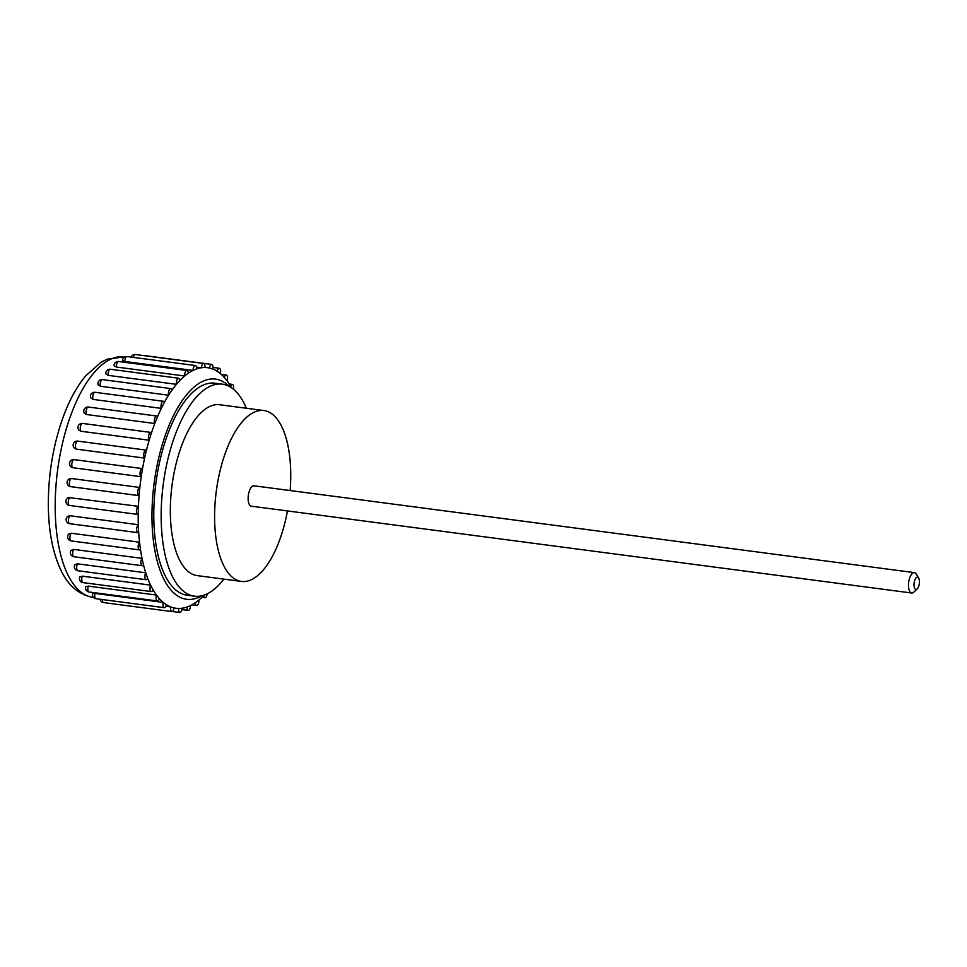 <?xml version="1.0" encoding="UTF-8"?>
<svg xmlns="http://www.w3.org/2000/svg" width="967" height="967" viewBox="0 0 967 967"><rect width="100%" height="100%" fill="white"/><g stroke="black" fill="none" stroke-linecap="round" stroke-linejoin="round"><path stroke-width="1.45" d="M201.777 595.781A111.036 47.274 -82.5 0 1 152.206 505.052A111.036 47.274 -82.5 0 1 211.447 378.991A111.036 47.274 -82.5 0 1 229.3 386.437M223.885 579.124A106.914 45.522 -82.5 0 1 194.464 596.18L187.09 595.201A106.914 45.522 -82.5 0 1 155.336 487.803A106.914 45.522 -82.5 0 1 211.06 383.077A106.914 45.522 -82.5 0 1 214.964 383.198L222.337 384.165A106.914 45.522 -82.5 0 1 246.355 408.243M917.236 588.855L913.888 592.082A10.286 4.376 -82.5 0 1 911.688 593.013A10.286 4.376 -82.5 0 1 908.593 583.113A10.286 4.376 -82.5 0 1 914.371 572.621A10.286 4.376 -82.5 0 1 916.257 574.096L918.65 578.061A6.165 2.623 -82.5 0 1 919.315 583.645A6.165 2.623 -82.5 0 1 917.236 588.855A6.165 2.623 -82.5 0 1 914.057 583.488A6.165 2.623 -82.5 0 1 915.954 578.012A6.165 2.623 -82.5 0 1 918.65 578.061M911.688 593.013L251.335 506.188A10.286 4.376 -82.5 0 1 248.229 496.289A10.286 4.376 -82.5 0 1 253.632 485.785A10.286 4.376 -82.5 0 1 254.007 485.797L914.371 572.621M287.453 510.927A86.172 36.686 -82.5 0 1 241.436 581.433A86.172 36.686 -82.5 0 1 215.846 494.862A86.172 36.686 -82.5 0 1 260.752 410.455A86.172 36.686 -82.5 0 1 263.906 410.552A86.172 36.686 -82.5 0 1 290.124 490.547M194.464 596.18A106.914 45.522 -82.5 0 1 162.71 488.77A106.914 45.522 -82.5 0 1 218.433 384.044A106.914 45.522 -82.5 0 1 222.337 384.165M241.436 581.433L197.171 575.607A86.172 36.686 -82.5 0 1 171.582 489.048A86.172 36.686 -82.5 0 1 216.487 404.641A86.172 36.686 -82.5 0 1 219.63 404.738L263.906 410.552M71.594 478.496A4.11 1.753 97.5 0 0 69.419 482.485A4.11 1.753 97.5 0 0 70.639 486.655A4.11 4.11 0 0 1 67.074 482.376A4.11 4.11 0 0 1 71.05 478.472L139.84 487.465A4.11 1.753 97.5 0 0 137.677 491.466A4.11 1.753 97.5 0 0 138.885 495.624A4.11 1.753 97.5 0 0 139.067 495.636A121.31 51.65 -82.5 0 1 139.84 487.465A121.31 51.65 -82.5 0 1 141.218 476.731A121.31 51.65 -82.5 0 1 142.536 468.632A4.11 1.753 97.5 0 0 142.391 468.596A4.11 1.753 97.5 0 0 140.13 472.331A4.11 1.753 97.5 0 0 141.218 476.731L72.549 467.677A4.11 4.11 0 0 1 69.564 462.903A4.11 4.11 0 0 1 74.133 459.615A4.11 1.753 97.5 0 0 71.884 463.362A4.11 1.753 97.5 0 0 72.972 467.762M138.221 514.347A121.31 51.65 -82.5 0 1 138.426 506.321A4.11 1.753 97.5 0 0 136.504 510.576A4.11 1.753 97.5 0 0 137.749 514.42A4.11 1.753 97.5 0 0 138.221 514.347A121.31 51.65 -82.5 0 0 138.317 524.718A4.11 1.753 97.5 0 0 136.661 529.142A4.11 1.753 97.5 0 0 137.93 532.66A4.11 1.753 97.5 0 0 138.68 532.406A121.31 51.65 -82.5 0 1 138.317 524.718L70.071 515.749A4.11 1.753 97.5 0 0 68.415 520.161A4.11 1.753 97.5 0 0 69.684 523.691L137.93 532.66M70.18 497.34A4.11 1.753 97.5 0 0 68.258 501.607A4.11 1.753 97.5 0 0 69.503 505.451A4.11 4.11 0 0 1 68.56 497.534L138.426 506.321A121.31 51.65 -82.5 0 1 139.067 495.636M140.457 549.377A121.31 51.65 -82.5 0 1 139.538 542.209A4.11 1.753 97.5 0 0 138.148 546.693A4.11 1.753 97.5 0 0 139.429 549.909A4.11 1.753 97.5 0 0 140.457 549.377A121.31 51.65 -82.5 0 0 142.04 558.37A4.11 1.753 97.5 0 0 140.928 562.83A4.11 1.753 97.5 0 0 142.197 565.719A4.11 1.753 97.5 0 0 143.503 564.837A121.31 51.65 -82.5 0 1 142.04 558.37L73.782 549.401A4.11 1.753 97.5 0 0 72.67 553.849A4.11 1.753 97.5 0 0 73.951 556.75L142.197 565.719M71.28 533.24A4.11 1.753 97.5 0 0 69.902 537.725A4.11 1.753 97.5 0 0 71.183 540.928A4.11 4.11 0 0 1 68.693 534.074L71.28 533.24L139.538 542.209A121.31 51.65 -82.5 0 1 138.68 532.406M147.721 578.399A121.31 51.65 -82.5 0 1 145.763 572.802A4.11 1.753 97.5 0 0 144.917 577.13A4.11 1.753 97.5 0 0 146.186 579.729A4.11 1.753 97.5 0 0 147.721 578.399A121.31 51.65 -82.5 0 0 150.622 585.144A4.11 1.753 97.5 0 0 150.03 589.278A4.11 1.753 97.5 0 0 151.275 591.574A4.11 1.753 97.5 0 0 153.04 589.737A121.31 51.65 -82.5 0 1 150.622 585.144L82.376 576.163A4.11 1.753 97.5 0 0 81.784 580.297A4.11 1.753 97.5 0 0 83.017 582.605L151.275 591.574M77.517 563.821A4.11 1.753 97.5 0 0 76.671 568.161A4.11 1.753 97.5 0 0 77.928 570.76A4.11 4.11 0 0 1 74.822 564.776L77.517 563.821L145.763 572.802A121.31 51.65 -82.5 0 1 143.503 564.837M159.301 598.573A121.31 51.65 -82.5 0 1 156.497 595.08A4.11 1.753 97.5 0 0 157.343 600.966A4.11 1.753 97.5 0 0 159.301 598.573A121.31 51.65 -82.5 0 0 163.242 602.393A4.11 1.753 97.5 0 0 164.257 607.687A4.11 1.753 97.5 0 0 166.372 604.689A121.31 51.65 -82.5 0 1 163.242 602.393L94.984 593.424A4.11 1.753 97.5 0 0 96.011 598.706L164.257 607.687M88.251 586.111A4.11 1.753 97.5 0 0 89.097 591.997A4.11 4.11 0 0 1 85.712 586.679L88.251 586.111L156.497 595.08A121.31 51.65 -82.5 0 1 153.04 589.737M174.072 607.929A121.31 51.65 -82.5 0 1 170.688 606.889A4.11 1.753 97.5 0 0 171.824 611.555A4.11 1.753 97.5 0 0 174.072 607.929A121.31 51.65 -82.5 0 0 175.982 608.267A121.31 51.65 -82.5 0 0 178.653 608.448A4.11 1.753 97.5 0 0 179.886 612.474A4.11 1.753 97.5 0 0 182.195 608.207A121.31 51.65 -82.5 0 1 178.653 608.448M165.853 606.249L170.688 606.889A121.31 51.65 -82.5 0 1 166.372 604.689M190.572 605.535A121.31 51.65 -82.5 0 1 186.945 607.046A4.11 1.753 97.5 0 0 188.214 610.431A4.11 1.753 97.5 0 0 190.572 605.535A121.31 51.65 -82.5 0 0 195.346 602.719A4.11 1.753 97.5 0 0 196.627 605.487A4.11 1.753 97.5 0 0 198.96 599.963A121.31 51.65 -82.5 0 1 195.346 602.719M203.674 595.612A4.11 1.753 97.5 0 0 204.895 597.739A4.11 1.753 97.5 0 0 207.18 593.835M233.446 389.23A4.11 1.753 97.5 0 0 232.334 384.395A4.11 1.753 97.5 0 0 230.569 386.22M224.296 377.396A121.31 51.65 -82.5 0 1 227.112 380.889A4.11 1.753 97.5 0 0 226.254 375.003A4.11 1.753 97.5 0 0 224.296 377.396A121.31 51.65 -82.5 0 0 220.367 373.576A4.11 1.753 97.5 0 0 219.352 368.294A4.11 1.753 97.5 0 0 217.224 371.292A121.31 51.65 -82.5 0 1 220.367 373.576M209.537 368.052A121.31 51.65 -82.5 0 1 212.921 369.092A4.11 1.753 97.5 0 0 211.773 364.426A4.11 1.753 97.5 0 0 209.537 368.052A121.31 51.65 -82.5 0 0 207.615 367.714A121.31 51.65 -82.5 0 0 204.956 367.52A4.11 1.753 97.5 0 0 203.723 363.495A4.11 1.753 97.5 0 0 201.402 367.762A121.31 51.65 -82.5 0 1 203.179 367.569A121.31 51.65 -82.5 0 1 204.956 367.52M196.519 367.122L201.402 367.762A121.31 51.65 -82.5 0 0 196.664 368.923A4.11 1.753 97.5 0 0 195.382 365.538A4.11 1.753 97.5 0 0 193.037 370.446A121.31 51.65 -82.5 0 1 196.664 368.923M195.382 365.538L127.136 356.569A4.11 1.753 97.5 0 0 124.779 361.465L193.037 370.446A121.31 51.65 -82.5 0 0 188.251 373.262A4.11 1.753 97.5 0 0 186.982 370.494A4.11 1.753 97.5 0 0 184.637 376.006A121.31 51.65 -82.5 0 1 188.251 373.262M186.982 370.494L118.723 361.513A4.11 1.753 97.5 0 0 116.391 367.037L184.637 376.006A121.31 51.65 -82.5 0 0 179.935 380.418A4.11 1.753 97.5 0 0 178.702 378.242A4.11 1.753 97.5 0 0 176.901 380.164A4.11 1.753 97.5 0 0 176.417 384.334A121.31 51.65 -82.5 0 1 179.935 380.418M178.702 378.242L110.456 369.261A4.11 1.753 97.5 0 0 108.642 371.195A4.11 1.753 97.5 0 0 108.171 375.365L176.417 384.334A121.31 51.65 -82.5 0 0 171.896 390.221A4.11 1.753 97.5 0 0 170.76 388.589A4.11 1.753 97.5 0 0 168.862 390.801A4.11 1.753 97.5 0 0 168.572 395.213A121.31 51.65 -82.5 0 1 171.896 390.221M170.76 388.589L102.514 379.62A4.11 1.753 97.5 0 0 100.604 381.82A4.11 1.753 97.5 0 0 100.326 386.244L168.572 395.213A121.31 51.65 -82.5 0 0 164.354 402.441A4.11 1.753 97.5 0 0 163.35 401.281A4.11 1.753 97.5 0 0 161.356 403.783A4.11 1.753 97.5 0 0 161.308 408.376A121.31 51.65 -82.5 0 1 164.354 402.441M163.35 401.281L95.104 392.312A4.11 1.753 97.5 0 0 93.11 394.814A4.11 1.753 97.5 0 0 93.05 399.407L161.308 408.376A121.31 51.65 -82.5 0 0 157.5 416.765A4.11 1.753 97.5 0 0 156.654 416.015A4.11 1.753 97.5 0 0 154.587 418.82A4.11 1.753 97.5 0 0 154.78 423.51A121.31 51.65 -82.5 0 1 157.5 416.765M156.654 416.015L88.408 407.047A4.11 1.753 97.5 0 0 86.329 409.839A4.11 1.753 97.5 0 0 86.534 414.529L154.78 423.51A121.31 51.65 -82.5 0 0 151.481 432.841A4.11 1.753 97.5 0 0 150.84 432.418A4.11 1.753 97.5 0 0 148.688 435.525A4.11 1.753 97.5 0 0 149.172 440.215A121.31 51.65 -82.5 0 1 151.481 432.841M150.84 432.418L82.594 423.449A4.11 1.753 97.5 0 0 80.442 426.556A4.11 1.753 97.5 0 0 80.926 431.246L149.172 440.215A121.31 51.65 -82.5 0 0 146.452 450.271A4.11 1.753 97.5 0 0 146.041 450.09A4.11 1.753 97.5 0 0 143.841 453.511A4.11 1.753 97.5 0 0 144.615 458.104A121.31 51.65 -82.5 0 1 146.452 450.271M78.194 441.29A4.11 1.753 97.5 0 0 77.795 441.121A4.11 1.753 97.5 0 0 75.583 444.542A4.11 1.753 97.5 0 0 76.369 449.135L144.615 458.104A121.31 51.65 -82.5 0 0 142.536 468.632M142.391 468.596L74.133 459.615A4.11 1.753 97.5 0 1 74.29 459.651L142.234 468.584M138.885 495.624L70.639 486.655A4.11 1.753 97.5 0 0 70.821 486.655L138.716 495.587M186.945 607.046A121.31 51.65 -82.5 0 1 182.195 608.207M204.255 595.056L201.946 597.28A121.31 51.65 -82.5 0 1 198.96 599.963M227.112 380.889A121.31 51.65 -82.5 0 1 229.856 385.023L231.512 387.779M212.921 369.092A121.31 51.65 -82.5 0 1 217.224 371.292M96.011 598.706A4.11 4.11 0 0 1 92.542 593.69L94.984 593.424M83.017 582.605A4.11 4.11 0 0 1 79.753 576.973L82.376 576.163M73.951 556.75A4.11 4.11 0 0 1 71.087 550.368L73.782 549.401M69.684 523.691A4.11 4.11 0 0 1 67.799 516.293L70.071 515.749M76.369 449.135L74.93 448.591A4.11 4.11 0 0 1 77.795 441.121L146.041 450.09M80.926 431.246L78.907 430.17A4.11 4.11 0 0 1 82.594 423.449M86.534 414.529L84.25 413.078A4.11 4.11 0 0 1 88.408 407.047M93.05 399.407L90.693 397.788A4.11 4.11 0 0 1 95.104 392.312M100.326 386.244L97.969 384.624A4.11 4.11 0 0 1 102.514 379.62M108.171 375.365L105.838 373.891A4.11 4.11 0 0 1 110.456 369.261M116.391 367.037L114.094 365.804A4.11 4.11 0 0 1 118.723 361.513M124.779 361.465L122.495 360.546A4.11 4.11 0 0 1 127.136 356.569M92.977 597.352C78.605 594.681 67.75 585.265 60.413 569.116C52.822 552.532 48.797 531.995 48.35 507.482C47.999 476.441 52.75 446.827 62.589 418.626C68.766 401.317 76.381 387.151 85.447 376.127L100.858 362.395L107.156 359.204L124.61 356.799A121.31 51.65 97.5 0 0 118.397 356.847A121.31 51.65 97.5 0 0 56.727 477.529A121.31 51.65 97.5 0 0 92.977 597.352L93.521 597.425M102.297 599.54A4.11 1.753 97.5 0 0 103.578 602.574L171.824 611.555M211.773 364.426L143.527 355.445A4.11 1.753 97.5 0 0 143.068 355.518M203.723 363.495L135.465 354.526A4.11 1.753 97.5 0 0 133.386 357.391M137.749 514.42L69.503 505.451M139.429 549.909L71.183 540.928M146.186 579.729L77.928 570.76M157.343 600.966L89.097 591.997M179.886 612.474L172.283 611.482M188.214 610.431L181.965 609.609M196.627 605.487L191.877 604.858M204.895 597.739L201.885 597.34M232.334 384.395L229.215 383.984M226.254 375.003L221.25 374.35M219.352 368.294L213.054 367.46M174.06 608.013L175.982 608.267M204.968 367.363L207.615 367.714M135.465 354.526A4.11 4.11 0 0 0 131.113 357.089M143.527 355.445A4.11 4.11 0 0 0 142.475 355.445M100.072 599.25A4.11 4.11 0 0 0 103.578 602.574"/></g></svg>
